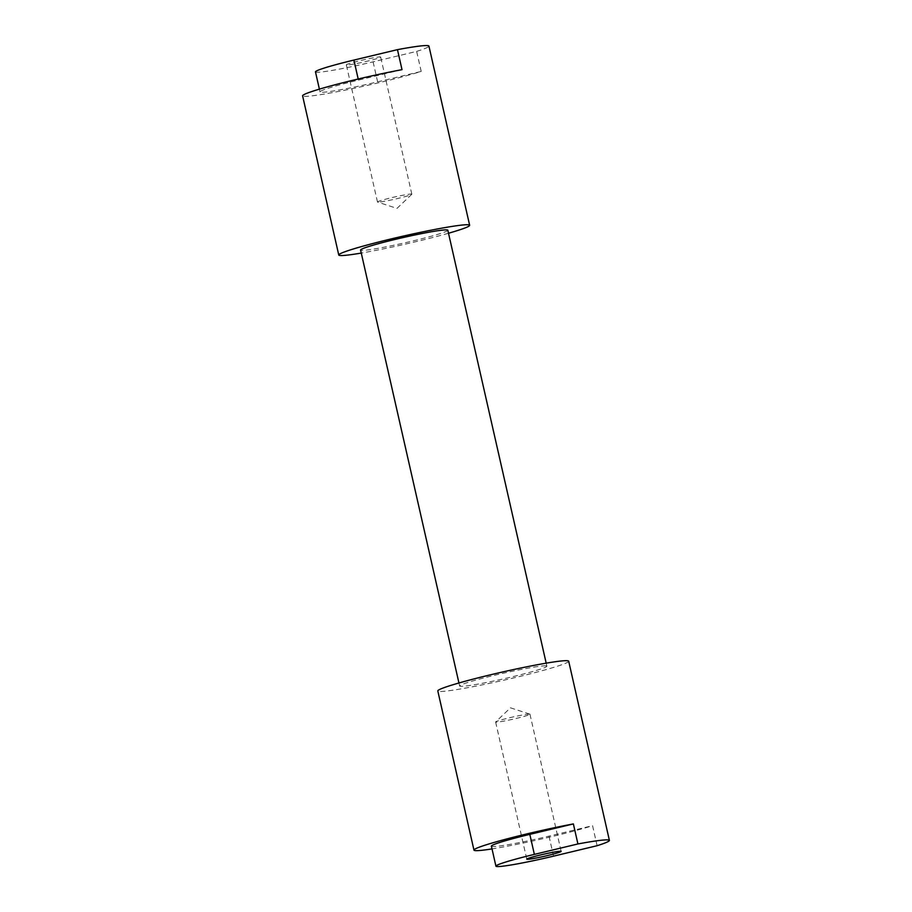 <?xml version="1.0" encoding="UTF-8"?>
<svg xmlns="http://www.w3.org/2000/svg" width="912" height="912" viewBox="0 0 912 912"><rect width="100%" height="100%" fill="white"/><g stroke="black" fill="none" stroke-linecap="round" stroke-linejoin="round"><path stroke-width="0.68" stroke-dasharray="4.56 3.42" d="M346.663 64.991A17.613 1.083 -12.8 0 1 346.321 64.866A17.613 1.083 -12.8 0 1 361.654 60.272A17.613 1.083 -12.8 0 1 380.327 56.932A17.613 1.083 -12.8 0 1 380.669 57.057A17.613 1.083 -12.8 0 1 365.336 61.651A17.613 1.083 -12.8 0 1 346.663 64.991M377.819 202.133A17.613 1.083 -12.8 0 1 377.591 202.088A17.613 1.083 -12.8 0 1 377.477 201.997A17.613 1.083 -12.8 0 1 392.81 197.402A17.613 1.083 -12.8 0 1 411.483 194.062A17.613 1.083 -12.8 0 1 411.825 194.199A17.613 1.083 -12.8 0 1 411.757 194.324A17.613 1.083 -12.8 0 1 395.614 198.987A17.613 1.083 -12.8 0 1 377.819 202.133M529.633 714.096A17.613 1.083 167.2 0 0 511.837 717.231A17.613 1.083 167.2 0 0 495.695 721.905A17.613 1.083 167.2 0 0 495.626 722.03A17.613 1.083 167.2 0 0 495.968 722.156A17.613 1.083 167.2 0 0 514.642 718.816A17.613 1.083 167.2 0 0 529.975 714.221A17.613 1.083 167.2 0 0 529.861 714.142A17.613 1.083 167.2 0 0 529.633 714.096M545.992 665.84A44.734 2.759 -12.8 0 1 546.869 666.17A44.734 2.759 -12.8 0 1 507.927 677.833A44.734 2.759 -12.8 0 1 460.503 686.326A44.734 2.759 -12.8 0 1 459.625 685.995A44.734 2.759 -12.8 0 1 498.568 674.333A44.734 2.759 -12.8 0 1 545.992 665.84M447.826 230.234A44.734 2.759 -12.8 0 1 408.884 241.897A44.734 2.759 -12.8 0 1 361.46 250.378A44.734 2.759 -12.8 0 1 360.582 250.059M448.51 233.244A67.1 4.138 -12.8 0 1 361.266 253.069M315.472 71.866A49.248 3.044 167.2 0 0 373.088 61.845L416.647 51.403L421.196 71.432A67.1 4.138 -12.8 0 1 354.346 88.236A67.1 4.138 -12.8 0 1 303.924 96.341A67.1 4.138 -12.8 0 1 302.602 95.851M416.647 51.403A67.1 4.138 167.2 0 0 428.936 46.09M597.109 845.709L592.561 825.691A67.1 4.138 -12.8 0 1 492.013 848.901M568.689 661.211A67.1 4.138 -12.8 0 1 510.275 678.71A67.1 4.138 -12.8 0 1 439.128 691.444A67.1 4.138 -12.8 0 1 437.806 690.943M402.01 69.665L358.45 80.096A49.248 3.044 167.2 0 0 320.021 91.895A49.248 3.044 167.2 0 0 377.636 81.863L421.196 71.432M491.386 846.154A49.248 3.044 167.2 0 0 549.001 836.122L592.561 825.691M553.55 856.151L549.001 836.122M358.199 79.013L358.45 80.096M373.088 61.845L377.636 81.863M377.477 201.997L346.321 64.866M411.757 194.324L396.994 208.392L377.591 202.088M495.626 722.03L526.783 859.172M529.861 714.142L510.458 707.826L495.695 721.905M546.869 666.17L546.185 663.161M459.625 685.995L458.941 682.985M319.394 89.148L320.021 91.895M529.975 714.221L561.131 851.363M411.825 194.199L380.669 57.057"/><path stroke-width="1.37" d="M560.789 851.238A17.613 1.083 167.2 0 0 542.116 854.578A17.613 1.083 167.2 0 0 526.783 859.172A17.613 1.083 167.2 0 0 527.125 859.298A17.613 1.083 167.2 0 0 545.798 855.958A17.613 1.083 167.2 0 0 561.131 851.363A17.613 1.083 167.2 0 0 560.789 851.238M458.941 682.985L360.582 250.059A44.734 2.759 -12.8 0 1 399.524 238.385A44.734 2.759 -12.8 0 1 446.948 229.904A44.734 2.759 -12.8 0 1 447.826 230.234L546.185 663.161M361.266 253.069A67.1 4.138 -12.8 0 1 340.085 255.497A67.1 4.138 -12.8 0 1 338.762 255.007A67.1 4.138 -12.8 0 1 397.176 237.508A67.1 4.138 -12.8 0 1 468.323 224.785A67.1 4.138 -12.8 0 1 469.646 225.275A67.1 4.138 -12.8 0 1 448.51 233.244M469.646 225.275L428.936 46.09A67.1 4.138 167.2 0 0 427.614 45.6A67.1 4.138 167.2 0 0 397.461 49.647L402.01 69.665A67.1 4.138 -12.8 0 0 335.548 84.645A67.1 4.138 -12.8 0 0 302.602 95.851L338.762 255.007M492.013 848.901A67.1 4.138 -12.8 0 1 475.289 850.6A67.1 4.138 -12.8 0 1 473.966 850.109A67.1 4.138 -12.8 0 1 506.912 838.915A67.1 4.138 -12.8 0 1 573.374 823.924L529.815 834.366A49.248 3.044 167.2 0 0 491.386 846.154L495.934 866.172A49.248 3.044 167.2 0 0 553.55 856.151L597.109 845.709A67.1 4.138 167.2 0 0 609.398 840.397A67.1 4.138 167.2 0 0 608.076 839.906A67.1 4.138 167.2 0 0 577.923 843.953L573.374 823.924M473.966 850.109L437.806 690.943A67.1 4.138 -12.8 0 1 496.219 673.455A67.1 4.138 -12.8 0 1 567.367 660.721A67.1 4.138 -12.8 0 1 568.689 661.211L609.398 840.397M577.923 843.953L534.364 854.384A49.248 3.044 167.2 0 0 495.934 866.172M397.461 49.647L353.902 60.078A49.248 3.044 167.2 0 0 315.472 71.866L319.394 89.148M534.364 854.384L529.815 834.366M353.902 60.078L358.199 79.013"/></g></svg>
